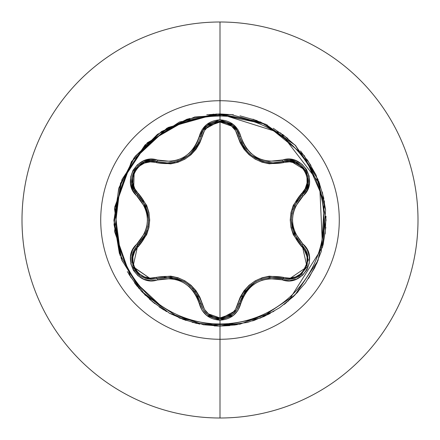 <?xml version="1.0" encoding="UTF-8"?>
<svg xmlns="http://www.w3.org/2000/svg" width="440" height="440" viewBox="0 0 440 440"><rect width="100%" height="100%" fill="white"/><g stroke="black" fill="none" stroke-linecap="round" stroke-linejoin="round"><path stroke-width="0.66" d="M232.43 314.633L236.786 309.738L239.283 303.776A1.59 0.369 13.4 0 1 240.735 303.749C247.693 283.938 261.503 275.963 282.161 279.829C302.374 287.496 319.632 257.631 302.858 243.941C289.146 227.992 289.146 212.031 302.858 196.059C319.616 182.407 302.412 152.51 282.161 160.171C261.525 164.048 247.715 156.073 240.735 136.251C237.716 126.066 230.802 120.588 220 119.823L220 116.05A103.95 103.95 0 0 1 323.95 220A103.95 103.95 0 0 1 220 323.95A103.95 103.95 0 0 1 116.05 220A103.95 103.95 0 0 1 220 116.05L220 119.823L206.707 124.514L202.004 129.8L197.159 142.527L193.765 148.291L189.266 153.257L183.777 157.245L177.595 160.006L171.023 161.425L150.667 159.324L143.539 160.908L137.434 164.747L133.023 170.302L130.702 176.907L130.647 183.887L132.875 190.537L144.727 206.877L146.773 213.257L147.477 219.989L146.779 226.716L144.732 233.112L132.754 249.689L130.57 256.652L130.851 263.863L133.458 270.452L138.028 275.764L144.045 279.296L150.92 280.687L171.017 278.575L177.568 279.989L183.761 282.75L189.244 286.721L193.765 291.704L197.159 297.468L202.004 310.195L206.701 315.486L220 320.177L220 323.95A103.95 103.95 0 0 1 116.05 220A103.95 103.95 0 0 1 220 116.05L220 100.722A119.279 119.279 0 0 1 339.279 220A119.279 119.279 0 0 1 220 339.279L220 418A198 198 0 0 0 418 220A198 198 0 0 0 220 22L220 100.722A119.279 119.279 0 0 0 100.722 220A119.279 119.279 0 0 0 220 339.279L220 323.95L220 339.279A119.279 119.279 0 0 0 339.279 220A119.279 119.279 0 0 0 220 100.722L220 116.05A103.95 103.95 0 0 1 323.95 220A103.95 103.95 0 0 1 220 323.95L220 320.177C230.802 319.413 237.71 313.94 240.735 303.749A1.59 0.369 -166.6 0 0 239.283 303.776L236.764 309.766L232.392 314.661L220.022 319L232.26 314.765M241.307 142.23L243.634 146.603M243.7 146.713L244.772 148.308M249.101 153.302L251.317 155.238M252.065 155.821L255.585 158.169M259.1 159.951L263.214 161.447M263.175 161.436L251.449 155.342L249.156 153.351M244.805 148.352L243.716 146.74L239.283 136.224L239.773 138.05M307.863 255.123L305.723 249.716L302.159 245.212L305.745 249.75L307.874 255.189L307.01 266.855L299.668 276.023L294.349 278.559L288.58 279.416L294.344 278.564L299.668 276.023L307.027 266.811L307.874 255.167M133.969 250.195L137.803 245.19A1.59 0.495 -133.4 0 0 138.38 246.51C124.064 258.055 139.117 284.042 156.222 277.387L150.326 278.13L144.413 276.898L139.139 273.746L135.174 268.978L133.012 263.164L132.902 257.01L134.794 251.257L146.68 234.625L148.923 227.546L149.705 220.033L148.94 212.52L146.696 205.409L134.794 188.744L132.908 183.007L133.007 176.864L135.157 171.05L139.123 166.271L144.397 163.108L150.326 161.871L170.687 163.873L177.947 162.278L184.855 159.192L190.982 154.77L196.026 149.259L199.799 142.929L204.496 130.597L208.522 126.088L220 122.045L220 317.955L208.522 313.913L204.496 309.397L199.81 297.099L196.048 290.769L191.037 285.28L184.91 280.841L178.019 277.745L170.726 276.133L156.222 277.387A1.59 0.495 -106.7 0 0 157.086 278.548L151.399 279.384L157.086 278.548L151.399 279.384L132.858 266.524M220 22A198 198 0 0 1 418 220A198 198 0 0 1 220 418A198 198 0 0 1 22 220A198 198 0 0 1 220 22A198 198 0 0 0 22 220A198 198 0 0 0 220 418L220 339.279A119.279 119.279 0 0 1 100.722 220A119.279 119.279 0 0 1 220 100.722L220 22M220 113.927L179.41 122.001L144.996 144.996L122.007 179.41L113.933 220L122.007 260.59L144.996 295.004L179.41 317.999L220 326.068L214.269 325.919L220 326.073L203.198 324.731L220 326.068L237.298 324.649L220 326.073L247.484 322.443L220 326.068L229.768 325.617L220 326.068L260.59 317.993L295.004 295.004L317.993 260.59L326.073 220L317.999 179.41L295.004 144.996L260.59 122.007L220 113.933L206.767 114.763L220 113.927L260.59 122.007L295.004 144.996L317.993 179.41L326.068 220L317.999 260.59L295.004 295.004L260.59 317.993L220 326.068L260.59 317.993L295.004 295.004L317.993 260.59L326.073 220L317.999 179.41L295.004 144.996L260.59 122.007L220 113.933L233.387 114.774L220 113.927L280.77 133.062L319.616 183.563L322.52 247.203L288.442 301.032L322.52 247.203L319.616 183.563L280.77 133.062L220 113.927L187.121 119.158L157.476 134.321L133.996 157.922L118.987 187.644L113.933 220.55L119.372 253.391L135.514 282.32L159.599 304.601M253.902 320.507L270.27 313.395L253.902 320.507M285.164 303.694L298.249 291.605L285.164 303.694M309.127 277.508L317.493 261.784L309.127 277.508M323.114 244.865L325.82 227.282L323.114 244.865M325.545 209.473L322.295 191.961L325.545 209.473M316.162 175.241L307.318 159.781L316.162 175.241M296.016 146.02L282.562 134.349L296.016 146.02M252.967 119.185L267.339 125.076L252.951 119.18M264.237 316.404L279.741 307.643L264.237 316.404M293.568 296.411L305.311 283.025L293.568 296.411M314.661 267.867L321.327 251.35L314.661 267.867M325.149 233.954L325.996 216.167L325.149 233.954M323.868 198.484L318.797 181.412L323.868 198.484M310.954 165.423L300.536 150.975L310.954 165.423M287.854 138.474L273.257 128.271L287.854 138.474M257.153 120.648L239.987 115.83L257.153 120.648M189.382 118.443L147.301 142.764L120.483 183.293L114.559 231.528L130.768 277.343L114.559 231.528L120.483 183.293L147.301 142.764L189.382 118.443M141.62 291.467L154.688 303.573L141.62 291.467M169.587 313.324L185.95 320.452L169.587 313.324M213.455 114.13L166.93 128.161L131.543 161.464L114.725 207.053L119.999 255.354L114.725 207.053L131.543 161.464L166.93 128.161L213.455 114.13M137.263 286.368L127.32 271.59L137.263 286.368L134.574 282.876M163.79 309.947L149.529 299.277L163.79 309.947L159.154 306.884M179.63 318.087L196.614 323.455L179.63 318.087M247.302 322.498L264.066 316.481L247.302 322.498M279.587 307.752L293.425 296.543L279.587 307.752M305.217 283.157L314.567 268.031L305.217 283.157M321.277 251.532L324.451 201.542L304.337 155.666L265.408 124.141L216.354 113.993L168.113 127.485L131.45 161.612L114.526 208.758L121.132 258.412L114.526 208.758L131.45 161.612L168.113 127.485L216.354 113.993L265.408 124.141L304.337 155.666L324.451 201.542L321.277 251.532M128.953 274.417L139.337 288.882L128.953 274.417M151.998 301.406L166.579 311.636L151.998 301.406M182.666 319.281L199.804 324.126L182.666 319.281M217.509 326.04L235.285 324.962L217.509 326.04M252.632 320.925L269.06 314.039L252.632 320.925M284.103 304.507L297.336 292.589L284.103 304.507M308.396 278.63L316.954 263.01L308.396 278.63M322.79 246.186L325.6 210.045L316.08 175.065L295.339 145.338L265.798 124.328L230.907 114.493L194.744 116.98L161.53 131.5L135.141 156.36L118.668 188.65L114.026 224.604L121.764 260.018L140.976 290.757L169.422 313.236L203.77 324.819L240.014 324.165L273.922 311.344L240.014 324.165L203.77 324.819L169.422 313.236L140.976 290.757L121.764 260.018L114.026 224.604L118.668 188.65L135.141 156.36L161.53 131.5L194.744 116.98L230.907 114.493L265.798 124.328L295.339 145.338L316.08 175.065L325.6 210.045L322.79 246.186M220 326.068L192.319 322.394M140.327 275.996L145.646 278.526L151.399 279.384L145.624 278.52L140.305 275.985L132.968 266.816L132.099 255.156L134.228 249.722L137.803 245.19A1.59 0.369 -133.4 0 0 137.104 243.92C120.357 257.587 137.594 287.469 157.839 279.785A1.59 0.369 -106.7 0 0 157.086 278.548A1.59 0.495 73.3 0 1 156.222 277.387C179.053 273.317 194.376 282.166 202.191 303.925C204.71 312.532 210.645 317.213 220 317.955C229.367 317.235 235.312 312.565 237.853 303.941C245.746 282.178 261.052 273.339 283.773 277.431C300.922 284.059 315.904 258.027 301.587 246.538C286.649 228.8 286.649 211.112 301.587 193.463C315.915 181.94 300.889 155.93 283.773 162.569C260.975 166.617 245.669 157.779 237.853 136.059C235.318 127.441 229.367 122.771 220 122.045L231.495 126.071L235.538 130.581L240.229 142.874L243.997 149.193L249.002 154.671L255.118 159.104L262.004 162.201L269.286 163.812L289.668 161.838L295.587 163.075L300.85 166.232L304.816 171.001L306.972 176.82L307.07 182.969L305.179 188.722L293.266 205.359L291.016 212.443L290.235 219.967L291 227.486L293.249 234.608L305.179 251.273L307.07 257.015L306.977 263.153L304.832 268.972L300.872 273.752L295.603 276.92L289.674 278.163L269.324 276.183L262.075 277.778L255.178 280.863L249.056 285.28L244.019 290.78L240.246 297.099L235.532 309.425L231.495 313.929L220 317.955L220 122.045C210.65 122.788 204.71 127.463 202.191 136.076A1.59 0.495 13.3 0 0 200.756 136.241A1.59 0.495 -166.7 0 1 202.191 136.076C194.299 157.878 178.976 166.727 156.222 162.613A1.59 0.495 106.7 0 1 157.08 161.453A1.59 0.495 -73.3 0 0 156.222 162.613C139.084 155.964 124.069 181.984 138.38 193.49A1.59 0.495 -46.6 0 0 137.803 194.81L137.803 194.81A1.59 0.495 133.4 0 1 138.38 193.49C153.28 211.206 153.28 228.882 138.38 246.51A1.59 0.495 46.6 0 1 137.803 245.19L139.167 243.826M131.857 256.399L133.089 252.049M194.882 291.12L200.756 303.76A1.59 0.495 166.7 0 0 202.191 303.925A1.59 0.495 -13.3 0 1 200.756 303.76L200.255 301.889M198.413 297.044L192.451 288.184M188.485 284.526L184.355 281.727L189.893 285.698M184.201 281.639L183.623 281.314M177.524 278.713L164.291 277.195M237.853 303.941A1.59 0.495 -166.6 0 0 239.283 303.782A1.59 0.495 13.4 0 1 237.853 303.941M237.556 308.396L236.858 309.617M236.495 310.189L220.022 319L207.642 314.655L203.269 309.755L200.756 303.76L203.247 309.722L207.609 314.627L214.159 318.115M219.978 319L216.706 318.72M213.549 317.911L213.092 317.746M283.773 277.431A1.59 0.495 -73.4 0 1 282.915 278.591A1.59 0.495 106.6 0 0 283.773 277.431M251.691 284.466L241.797 296.714M301.152 274.912L288.58 279.416L282.915 278.591C261.201 274.599 246.659 282.992 239.283 303.776L245.152 291.165L255.662 281.787L261.888 278.971M301.587 246.538A1.59 0.495 133.3 0 0 302.159 245.212A1.59 0.495 -46.7 0 1 301.587 246.538M302.522 245.564L308.374 259.919L301.757 274.395M308.077 176.941L308.138 183.458L302.159 194.788A1.59 0.495 46.7 0 0 301.587 193.463A1.59 0.495 -133.3 0 1 302.165 194.788L300.806 196.136M297.49 200.206L292.826 209.77M291.638 215.034L291.28 219.747M292.083 227.425L297.391 239.652M262.911 161.359L272.998 162.861L282.915 161.409A1.59 0.495 -106.6 0 1 283.773 162.569A1.59 0.495 73.4 0 0 282.915 161.409L282.975 161.392M287.892 160.595L289.305 160.595M289.757 160.617L305.646 170.346M305.8 170.61L307.093 173.355M237.853 136.059A1.59 0.495 166.6 0 1 239.283 136.219A1.59 0.495 -13.4 0 0 237.853 136.059M241.615 142.906L247.61 151.789M251.62 155.48L255.178 157.927M256.031 158.422L256.372 158.609M259.281 160.028L260.755 160.622M202.532 131.522L203.17 130.411M203.544 129.817L219.791 121M220.193 121L223.179 121.253M226.754 122.183L236.72 130.158M236.869 130.4L239.283 136.224C244.305 152.774 255.541 161.656 272.998 162.855L289.361 160.595L295.796 161.942L305.734 170.5L308.149 183.387L306.091 189.618L302.159 194.788C287.815 211.607 287.815 228.415 302.159 245.212L294.151 233.816L291.28 220.011L291.951 213.224M170.082 162.778L167.261 162.91M167.376 162.91L174.724 162.047M179.878 160.446L181.049 159.951M181.121 159.918L184.047 158.45M190.498 153.758L198.44 142.901M134.607 190.911L133.903 189.684M133.694 189.282L134.178 170.654M134.327 170.396L136.059 167.899M138.672 165.253L144.287 161.942L150.634 160.633L167.035 162.91L170.038 162.784M150.716 160.633L157.086 161.453A1.59 0.369 -73.3 0 0 157.839 160.215A1.59 0.369 106.7 0 1 157.086 161.453C138.353 154.357 122.293 182.083 137.803 194.81L133.876 189.629L131.824 183.387L134.266 170.5L144.215 161.97L150.639 160.633M142.417 239.839L144.177 237.045L147.103 230.263M148.313 224.873L148.66 220.242M148.324 215.215L142.703 200.58M145.794 233.794L134.244 249.695M134.178 249.805L133.942 250.239M133.771 250.569L131.863 256.361M131.763 257.048L131.901 263.005M132.891 266.618L133.87 268.785M134.447 269.808L138.204 274.346M138.776 274.835L140.294 275.974M207.597 125.384L203.247 130.284L200.756 136.241L203.269 130.246L207.647 125.345L220.022 121L232.392 125.34L236.77 130.234L239.283 136.224A1.59 0.369 -13.4 0 0 240.735 136.251L238.029 129.778L233.316 124.493L220 119.823C209.209 120.604 202.312 126.088 199.304 136.274C192.346 156.118 178.524 164.098 157.839 160.215C137.632 152.526 120.346 182.375 137.104 196.081C150.782 212.014 150.782 227.959 137.104 243.92A1.59 0.369 46.6 0 1 137.803 245.19L132.974 266.827L151.399 279.384L157.086 278.548A1.59 0.369 73.3 0 1 157.839 279.785C178.503 275.891 192.33 283.866 199.304 303.727A1.59 0.369 -13.3 0 1 200.756 303.76C193.364 282.925 178.805 274.522 157.086 278.548L170.957 277.31L184.355 281.727M217.866 318.885L220.022 319C209.985 318.28 203.561 313.198 200.756 303.76A1.59 0.369 166.7 0 0 199.304 303.727C202.312 313.907 209.209 319.391 220 320.177L233.316 315.507L238.024 310.222L242.88 297.5L246.274 291.748L250.773 286.786L256.251 282.81L262.427 280.049L268.989 278.63L282.161 279.829A1.59 0.369 -73.4 0 1 282.915 278.591A1.59 0.369 106.6 0 0 282.161 279.829L289.333 280.714L296.456 279.12L302.561 275.275L306.966 269.72L309.282 263.109L309.326 256.13L307.098 249.486L302.858 243.941A1.59 0.369 133.3 0 0 302.159 245.212L307.005 266.865L288.58 279.416L269.049 277.365M294.151 206.19L302.159 194.788A1.59 0.369 46.7 0 0 302.858 196.059A1.59 0.369 -133.3 0 1 302.159 194.788C317.669 182.111 301.692 154.341 282.915 161.409A1.59 0.369 -106.6 0 1 282.161 160.171A1.59 0.369 73.4 0 0 282.915 161.409L289.322 160.595L295.735 161.92M306.075 189.646L308.143 183.414L307.857 175.863M306.51 171.985L305.723 170.478L295.861 161.97M236.786 130.262L232.419 125.362L225.742 121.842M221.678 121.072L219.995 121L207.763 125.252M176.941 161.469L178.398 160.996M190.911 153.373L188.623 155.37L178.431 160.985L184.371 158.263M188.678 155.32L190.982 153.307M196.399 146.652L198.732 142.263M178.431 160.985L177.007 161.447M150.673 160.633L144.243 161.959L137.852 165.979M135.163 169.087L134.25 170.522L131.813 183.315M131.835 183.453L133.892 189.668L145.794 206.201L148.66 219.989L147.989 226.793M239.283 303.776C236.467 313.209 230.049 318.285 220.022 319M302.159 245.212A1.59 0.369 -46.7 0 1 302.858 243.941L295.218 233.134L293.166 226.754L292.457 220.011L293.161 213.274L295.213 206.872L307.214 190.289L309.408 183.332L309.133 176.121L306.532 169.527L301.966 164.208L295.95 160.677L289.08 159.28L269 161.37L262.454 159.957L256.267 157.201L250.795 153.23L246.279 148.258L242.886 142.5L240.735 136.251A1.59 0.369 166.6 0 1 239.283 136.224C236.038 116.457 204.001 116.441 200.756 136.241A1.59 0.369 -166.7 0 1 199.304 136.274A1.59 0.369 13.3 0 0 200.756 136.241C195.762 152.801 184.52 161.689 167.035 162.91M272.998 162.861L282.915 161.409M137.104 196.081A1.59 0.369 -46.6 0 0 137.803 194.81A1.59 0.369 133.4 0 1 137.104 196.081M137.803 245.19C152.119 228.382 152.119 211.591 137.803 194.81"/></g></svg>
